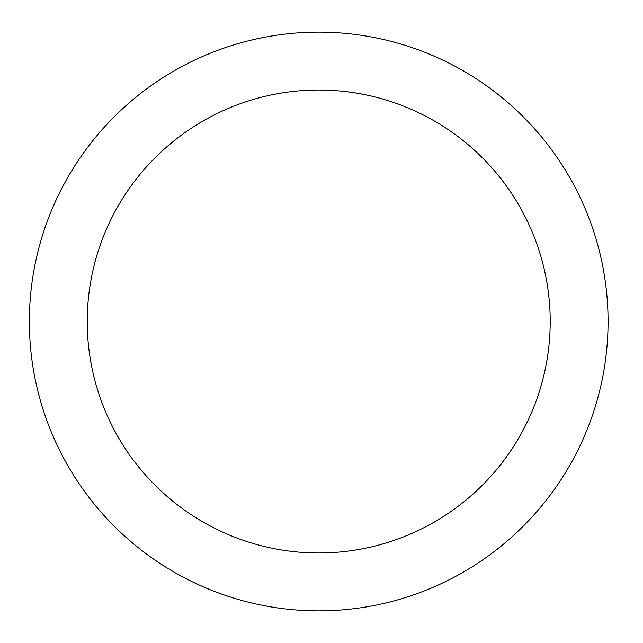 <?xml version="1.0" encoding="UTF-8"?>
<svg xmlns="http://www.w3.org/2000/svg" width="643" height="643" viewBox="0 0 643 643"><rect width="100%" height="100%" fill="white"/><g stroke="black" fill="none" stroke-linecap="round" stroke-linejoin="round"><path stroke-width="0.96" d="M318.719 32.15A289.35 289.35 0 0 1 569.304 466.175A289.35 289.35 0 0 1 68.134 466.175A289.35 289.35 0 0 1 318.719 32.15M318.719 90.02A231.48 231.48 0 0 1 519.19 437.24A231.48 231.48 0 0 1 118.256 437.24A231.48 231.48 0 0 1 318.719 90.02"/></g></svg>
